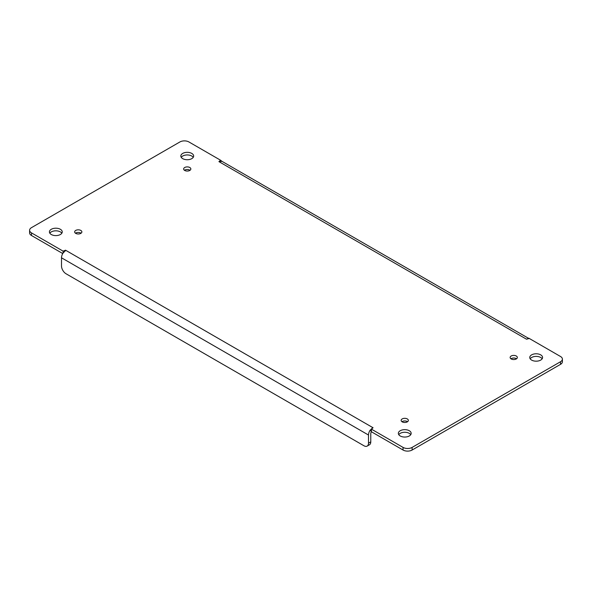 <?xml version="1.0" encoding="UTF-8"?>
<svg xmlns="http://www.w3.org/2000/svg" width="592" height="592" viewBox="0 0 592 592"><rect width="100%" height="100%" fill="white"/><g stroke="black" fill="none" stroke-linecap="round" stroke-linejoin="round"><path stroke-width="0.89" d="M51.304 234.521A6.408 3.7 180 0 1 49.425 231.901A6.408 3.7 180 0 1 55.833 228.201A6.408 3.7 180 0 1 62.241 231.901A6.408 3.7 180 0 1 58.282 235.32A6.408 3.7 180 0 1 51.304 234.521M184.697 170.452A3.604 2.079 180 0 1 183.646 168.979A3.604 2.079 180 0 1 187.242 166.9A3.604 2.079 180 0 1 190.846 168.979A3.604 2.079 180 0 1 188.626 170.903A3.604 2.079 180 0 1 184.697 170.452M511.192 358.952A3.604 2.079 180 0 1 510.134 357.479A3.604 2.079 180 0 1 513.738 355.4A3.604 2.079 180 0 1 517.341 357.479A3.604 2.079 180 0 1 515.114 359.403A3.604 2.079 180 0 1 511.192 358.952M402.205 421.874A3.604 2.079 180 0 1 401.154 420.401A3.604 2.079 180 0 1 404.758 418.322A3.604 2.079 180 0 1 408.354 420.401A3.604 2.079 180 0 1 406.134 422.325A3.604 2.079 180 0 1 402.205 421.874M75.717 233.374A3.604 2.079 180 0 1 74.659 231.901A3.604 2.079 180 0 1 78.262 229.822A3.604 2.079 180 0 1 81.866 231.901A3.604 2.079 180 0 1 79.639 233.825A3.604 2.079 180 0 1 75.717 233.374M400.222 435.964A6.408 3.7 180 0 1 398.349 433.351A6.408 3.7 180 0 1 404.758 429.651A6.408 3.7 180 0 1 411.166 433.351A6.408 3.7 180 0 1 407.207 436.77A6.408 3.7 180 0 1 400.222 435.964M531.638 360.099A6.408 3.7 180 0 1 529.759 357.479A6.408 3.7 180 0 1 536.167 353.779A6.408 3.7 180 0 1 542.575 357.479A6.408 3.7 180 0 1 538.616 360.898A6.408 3.7 180 0 1 531.638 360.099M182.713 158.649A6.408 3.7 180 0 1 180.834 156.036A6.408 3.7 180 0 1 187.242 152.336A6.408 3.7 180 0 1 193.651 156.036A6.408 3.7 180 0 1 189.699 159.448A6.408 3.7 180 0 1 182.713 158.649M526.207 339.031L218.922 161.623L220.594 160.24L188.944 141.969A6.408 3.7 0 0 0 179.879 141.969L31.48 227.654A6.408 3.7 0 0 0 29.6 230.266A6.408 3.7 0 0 0 31.48 232.885L63.122 251.156L65.512 250.187L373.078 427.764L371.406 429.141L403.056 447.411A6.408 3.7 0 0 0 412.121 447.411L560.52 361.734A6.408 3.7 0 0 0 562.4 359.115A6.408 3.7 0 0 0 560.52 356.502L528.878 338.232L526.488 339.194L528.937 338.587M61.827 233.211A6.408 3.7 0 0 0 55.833 230.821A6.408 3.7 0 0 0 49.839 233.211M190.047 170.289A3.604 2.079 0 0 0 184.445 170.289M516.535 358.789A3.604 2.079 0 0 0 510.94 358.789M407.555 421.711A3.604 2.079 0 0 0 401.953 421.711M81.06 233.211A3.604 2.079 0 0 0 75.465 233.211M410.752 434.661A6.408 3.7 0 0 0 404.758 432.264A6.408 3.7 0 0 0 398.764 434.661M542.161 358.789A6.408 3.7 0 0 0 536.167 356.399A6.408 3.7 0 0 0 530.173 358.789M193.236 157.339A6.408 3.7 0 0 0 187.242 154.949A6.408 3.7 0 0 0 181.248 157.339M372.797 427.602L370.067 430.303L371.406 429.141L371.406 431.76L403.056 450.031A6.408 3.7 0 0 0 412.121 450.031L412.121 447.411M65.793 250.349L63.063 253.058A6.075 3.508 120 0 0 61.501 257.794L61.501 265.912A6.408 3.7 -120 0 0 66.03 273.763L363.969 445.776A6.408 3.7 -120 0 0 367.173 446.094A6.408 3.7 -120 0 0 368.505 443.164L368.505 435.039A6.075 3.508 -60 0 1 370.067 430.303L370.474 429.903M63.063 253.058L63.122 251.156M29.6 230.266L29.6 232.885A6.408 3.7 0 0 0 31.48 235.498L62.759 253.561M219.203 161.786L221.933 161.335L220.594 160.24M528.493 338.298L222.237 161.483A6.075 3.508 120 0 0 221.933 161.335M560.52 361.734L560.52 364.346A6.408 3.7 0 0 0 562.4 361.734L562.4 359.115M560.52 364.346L412.121 450.031M371.406 431.405L370.067 430.303M367.173 446.094L369.445 444.784A6.408 3.7 -120 0 0 370.77 441.854L370.77 433.736A2.871 1.658 -60 0 1 371.406 431.657M403.056 447.411L403.056 450.031M61.501 257.794L368.505 435.039M31.48 232.885L31.48 235.498M368.505 443.164L370.77 441.854M528.93 338.587L527.946 338.483L528.878 338.365"/></g></svg>
